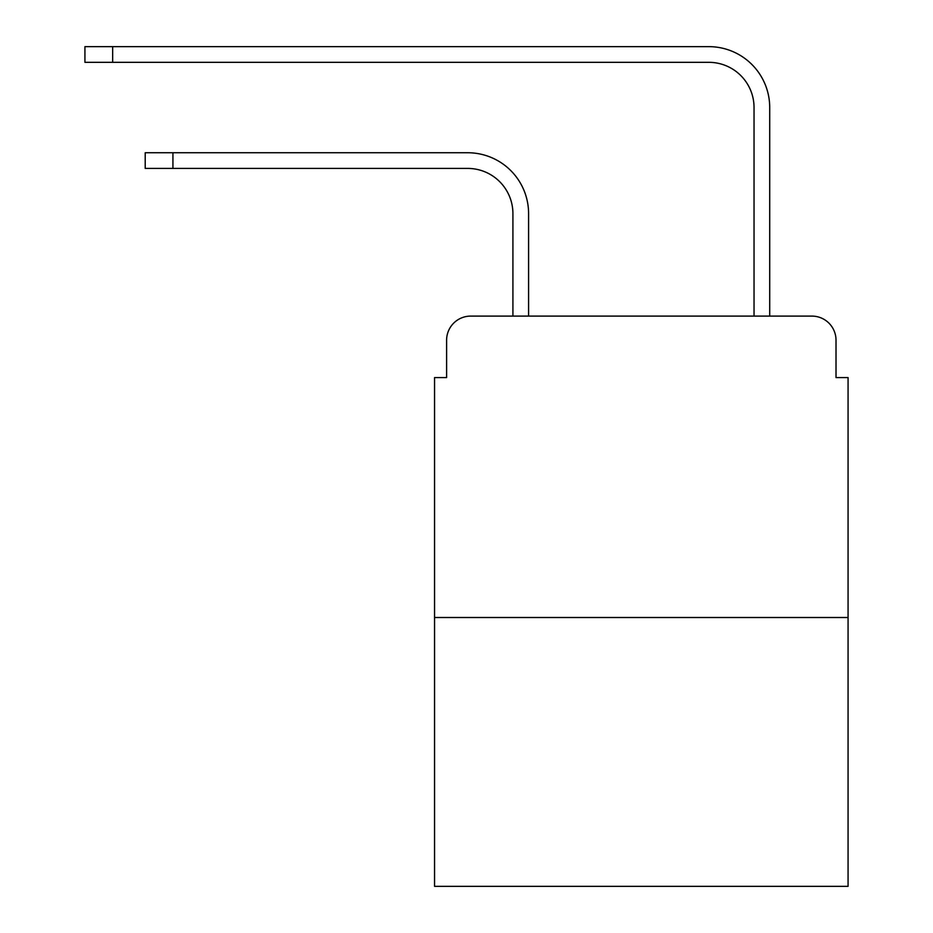 <?xml version="1.0" encoding="UTF-8"?>
<svg xmlns="http://www.w3.org/2000/svg" width="933" height="933" viewBox="0 0 933 933"><rect width="100%" height="100%" fill="white"/><g stroke="black" fill="none" stroke-linecap="round" stroke-linejoin="round"><path stroke-width="1.4" d="M446.604 340.218L446.604 377.585L446.604 340.218A24.106 24.106 0 0 1 470.722 316.1L512.917 316.1L512.917 213.622A45.216 45.216 0 0 0 467.701 168.418A45.216 45.216 0 0 1 512.917 213.622A45.216 45.216 0 0 0 467.701 168.418A45.216 45.216 0 0 1 512.917 213.622A45.216 45.216 0 0 0 467.701 168.418A45.216 45.216 0 0 1 512.917 213.622A45.216 45.216 0 0 0 467.701 168.418A45.216 45.216 0 0 1 512.917 213.622A45.216 45.216 0 0 0 467.701 168.418A45.216 45.216 0 0 1 512.917 213.622A45.216 45.216 0 0 0 467.701 168.418A45.216 45.216 0 0 1 512.917 213.622A45.216 45.216 0 0 0 467.701 168.418A45.216 45.216 0 0 1 512.917 213.622A45.216 45.216 0 0 0 467.701 168.418A45.216 45.216 0 0 1 512.917 213.622A45.216 45.216 0 0 0 467.701 168.418A45.216 45.216 0 0 1 512.917 213.622A45.216 45.216 0 0 0 467.701 168.418A45.216 45.216 0 0 1 512.917 213.622A45.216 45.216 0 0 0 467.701 168.418A45.216 45.216 0 0 1 512.917 213.622M848.074 617.506L434.556 617.506L434.556 886.35L848.074 886.35L848.074 377.585L836.015 377.585L836.015 340.218A24.106 24.106 0 0 0 811.908 316.1L470.722 316.1M434.556 617.506L434.556 377.585L446.604 377.585M528.591 316.1L528.591 213.622L528.591 316.1L528.591 213.622L528.591 316.1L528.591 213.622L528.591 316.1L528.591 213.622L528.591 316.1L528.591 213.622L528.591 316.1L528.591 213.622L528.591 316.1L528.591 213.622L528.591 316.1L528.591 213.622L528.591 316.1L528.591 213.622L528.591 316.1L528.591 213.622L528.591 316.1L528.591 213.622L528.591 316.1L547.274 316.1M735.344 316.1L754.039 316.1L754.039 107.528A45.216 45.216 0 0 0 708.823 62.324A45.216 45.216 0 0 1 754.039 107.528A45.216 45.216 0 0 0 708.823 62.324A45.216 45.216 0 0 1 754.039 107.528A45.216 45.216 0 0 0 708.823 62.324A45.216 45.216 0 0 1 754.039 107.528A45.216 45.216 0 0 0 708.823 62.324A45.216 45.216 0 0 1 754.039 107.528A45.216 45.216 0 0 0 708.823 62.324A45.216 45.216 0 0 1 754.039 107.528A45.216 45.216 0 0 0 708.823 62.324A45.216 45.216 0 0 1 754.039 107.528A45.216 45.216 0 0 0 708.823 62.324A45.216 45.216 0 0 1 754.039 107.528A45.216 45.216 0 0 0 708.823 62.324A45.216 45.216 0 0 1 754.039 107.528A45.216 45.216 0 0 0 708.823 62.324A45.216 45.216 0 0 1 754.039 107.528A45.216 45.216 0 0 0 708.823 62.324A45.216 45.216 0 0 1 754.039 107.528A45.216 45.216 0 0 0 708.823 62.324A45.216 45.216 0 0 1 754.039 107.528M769.713 316.1L769.713 107.528L769.713 316.1L769.713 107.528L769.713 316.1L769.713 107.528L769.713 316.1L769.713 107.528L769.713 316.1L769.713 107.528L769.713 316.1L769.713 107.528L769.713 316.1L769.713 107.528L769.713 316.1L769.713 107.528L769.713 316.1L769.713 107.528L769.713 316.1L769.713 107.528L769.713 316.1L769.713 107.528L769.713 316.1L811.908 316.1M836.015 377.585L836.015 340.218M145.21 152.744L172.932 152.744L172.932 168.418L145.21 168.418L145.21 152.744M172.932 168.418L467.701 168.418M528.591 213.622A60.878 60.878 0 0 0 467.701 152.744L172.932 152.744M84.926 46.65L112.66 46.65L112.66 62.324L84.926 62.324L84.926 46.65M769.713 107.528A60.878 60.878 0 0 0 708.823 46.65L112.66 46.65M112.66 62.324L708.823 62.324"/></g></svg>
